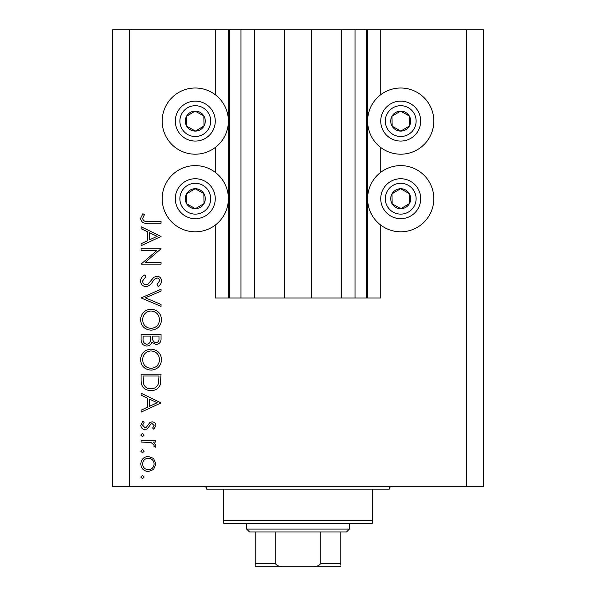 <?xml version="1.0" encoding="UTF-8"?>
<svg xmlns="http://www.w3.org/2000/svg" width="596" height="596" viewBox="0 0 596 596"><rect width="100%" height="100%" fill="white"/><g stroke="black" fill="none" stroke-linecap="round" stroke-linejoin="round"><path stroke-width="0.89" d="M254.343 29.8L254.343 298L284.59 298L284.59 29.8L215.26 29.8L215.26 94.712M215.26 147.495L215.26 172.319M215.26 225.102L215.26 298L229.527 298L229.527 29.8M240.933 29.8L240.933 298L229.527 298M254.343 298L240.933 298M284.59 298L311.41 298L311.41 29.8L284.59 29.8M355.067 29.8L355.067 298L366.473 298L366.473 29.8L341.657 29.8L341.657 298L311.41 298M341.657 29.8L311.41 29.8M355.067 298L341.657 298M366.473 29.8L367.62 29.8L367.62 298L366.473 298M380.74 225.102L380.74 298L367.62 298M466.34 29.8L466.34 486.314L483.46 486.314L483.46 29.8L380.74 29.8L380.74 94.712M380.74 147.495L380.74 172.319M380.74 29.8L367.62 29.8M400.713 88.007A33.1 33.1 0 0 0 367.62 121.1A33.1 33.1 0 0 0 400.713 154.2A33.1 33.1 0 0 0 433.813 121.1A33.1 33.1 0 0 0 400.713 88.007M400.713 165.614A33.1 33.1 0 0 1 433.813 198.706A33.1 33.1 0 0 1 400.713 231.807A33.1 33.1 0 0 1 367.62 198.706A33.1 33.1 0 0 1 400.713 165.614M195.287 154.2A33.1 33.1 0 0 1 162.186 121.1A33.1 33.1 0 0 1 195.287 88.007A33.1 33.1 0 0 1 228.38 121.1A33.1 33.1 0 0 1 195.287 154.2M195.287 231.807A33.1 33.1 0 0 0 228.38 198.706A33.1 33.1 0 0 0 195.287 165.614A33.1 33.1 0 0 0 162.186 198.706A33.1 33.1 0 0 0 195.287 231.807M156.755 250.558L141.073 250.558L141.073 248.763L161.047 248.763L145.327 262.337L161.047 262.337L161.047 264.125L141.073 264.125L156.755 250.558M145.968 286.661C142.615 286.251 140.812 284.352 140.559 280.954C140.798 278.116 142.258 276.09 144.925 274.883L145.938 276.574L142.608 280.954C142.69 283.227 143.815 284.53 145.998 284.866L147.957 284.15L153.857 277.282L156.897 276.164C159.817 276.477 161.374 278.116 161.561 281.081C161.36 283.398 160.235 285.171 158.178 286.408L156.949 284.784L159.512 280.88C159.475 279.174 158.633 278.19 156.979 277.952L154.401 279.271L152.412 281.953C150.944 284.583 148.791 286.147 145.968 286.661M141.073 297.925L161.047 289.224L161.047 291.139L145.305 297.799L161.047 304.459L161.047 306.374L141.073 297.925M140.559 319.724C141.11 313.317 144.582 309.808 150.974 309.19C157.381 309.734 160.913 313.191 161.561 319.56C161.047 326.064 157.545 329.603 151.071 330.191C144.649 329.625 141.148 326.131 140.559 319.724M140.559 359.671C141.11 353.257 144.582 349.748 150.974 349.137C157.381 349.681 160.913 353.137 161.561 359.507C161.047 366.011 157.545 369.55 151.071 370.131C144.649 369.565 141.148 366.078 140.559 359.671M141.073 393.181L161.047 402.911L141.073 412.127L141.073 410.182L147.473 407.224L147.473 398.173L141.073 395.133L141.073 393.181M140.82 477.038L142.481 475.377L144.15 477.038L142.481 478.7L140.82 477.038M466.34 486.314L112.54 486.314L112.54 29.8L129.66 29.8L129.66 486.314M215.26 29.8L129.66 29.8M148.329 456.424L153.507 458.428L155.929 463.986L153.522 469.529L148.329 471.533C143.71 471.108 141.207 468.59 140.82 463.986C141.2 459.374 143.703 456.849 148.329 456.424M140.82 451.179L142.481 449.511L144.15 451.179L142.481 452.841L140.82 451.179M141.073 442.083L141.073 440.295L155.668 440.295L155.668 442.083L153.522 442.083L155.929 445.644L155.422 447.209L153.872 446.225L154.133 445.309L150.989 442.403L141.073 442.083M140.82 435.043L142.481 433.381L144.15 435.043L142.481 436.712L140.82 435.043M152.099 421.856C154.431 422.005 155.712 423.235 155.929 425.544L153.85 429.284L152.598 428.07L154.133 425.544L152.166 423.652L150.848 424.143L147.294 428.859L145.037 429.537C142.429 429.299 141.021 427.876 140.82 425.261L142.794 421.089L144.15 422.281L142.608 425.172L144.962 427.749L146.355 427.257L149.849 422.527L152.099 421.856M150.81 390.618C144.381 390.246 141.133 386.841 141.073 380.419L141.073 374.228L161.047 374.228L160.324 384.599C158.506 388.652 155.333 390.656 150.81 390.618M141.073 339.69L141.073 334.289L161.047 334.289L161.047 338.185C161.27 341.895 159.624 344.011 156.1 344.525L151.846 342.223C151.011 344.667 149.313 345.948 146.743 346.067C143.055 345.606 141.163 343.482 141.073 339.69M141.073 226.741L161.047 236.47L141.073 245.694L141.073 243.742L147.473 240.791L147.473 231.74L141.073 228.7L141.073 226.741M142.608 218.598C143.338 220.922 145.052 221.839 147.763 221.369L161.047 221.369L161.047 223.157L147.562 223.157C143.561 223.709 141.23 222.152 140.559 218.501L142.869 213.681L144.403 214.739L142.608 218.598M148.322 469.737C151.838 469.417 153.775 467.495 154.133 463.979C153.783 460.462 151.846 458.54 148.322 458.22C144.806 458.54 142.906 460.462 142.608 463.979C142.906 467.495 144.806 469.417 148.322 469.737M149.522 406.286L157.15 402.762L149.522 399.141L149.522 406.286M158.998 376.024L143.122 376.024L143.629 384.025C144.91 387.236 147.309 388.838 150.81 388.823C154.588 388.808 157.135 387.057 158.439 383.563L158.998 376.024M151.071 368.343C156.279 367.792 159.087 364.879 159.512 359.597C159.043 354.337 156.197 351.446 150.982 350.932C145.804 351.476 143.018 354.367 142.608 359.597C142.995 364.908 145.819 367.821 151.071 368.343M158.998 338.513L158.998 336.077L152.598 336.077L152.598 337.284C152.241 340.256 153.395 342.074 156.063 342.737C158.231 342.305 159.206 340.897 158.998 338.513M150.55 337.269L150.55 336.077L143.122 336.077L143.122 338.632C142.772 341.694 143.979 343.579 146.743 344.272C148.687 344.056 149.879 342.968 150.311 341.001L150.55 337.269M151.071 328.396C156.279 327.845 159.087 324.932 159.512 319.65C159.043 314.39 156.197 311.499 150.982 310.985C145.804 311.537 143.018 314.42 142.608 319.65C142.995 324.962 145.819 327.882 151.071 328.396M149.522 239.845L157.15 236.329L149.522 232.708L149.522 239.845M190.407 129.816A9.983 9.983 0 0 0 203.869 115.996A9.983 9.983 0 0 0 186.57 116.22A9.983 9.983 0 0 0 190.407 129.816M191.055 128.647L195.413 131.09L203.996 125.98L203.869 115.996L195.153 111.117L186.57 116.22L186.704 126.203L191.055 128.647M205.046 103.674A19.973 19.973 0 0 1 212.712 130.867A19.973 19.973 0 0 1 185.52 138.525A19.973 19.973 0 0 1 177.861 111.34A19.973 19.973 0 0 1 205.046 103.674A19.973 19.973 0 0 0 177.861 111.34A19.973 19.973 0 0 0 185.52 138.525M186.704 126.203L195.413 131.09L203.996 125.98L203.869 115.996L195.153 111.117L186.57 116.227M395.833 129.816A9.983 9.983 0 0 0 409.296 115.996A9.983 9.983 0 0 0 392.004 116.22A9.983 9.983 0 0 0 395.833 129.816M396.489 128.647L400.847 131.09L409.43 125.98L409.296 115.996L400.587 111.117L392.004 116.22L392.131 126.203L396.489 128.647M410.48 103.674A19.973 19.973 0 0 1 418.139 130.867A19.973 19.973 0 0 1 390.954 138.525A19.973 19.973 0 0 1 383.288 111.34A19.973 19.973 0 0 1 410.48 103.674A19.973 19.973 0 0 0 383.288 111.34A19.973 19.973 0 0 0 390.954 138.525M392.131 126.203L400.847 131.09L409.43 125.98L409.296 115.996L400.587 111.117L392.004 116.227M395.833 207.423A9.983 9.983 0 0 0 409.296 193.603A9.983 9.983 0 0 0 392.004 193.827A9.983 9.983 0 0 0 395.833 207.423M396.489 206.253L400.847 208.697L409.43 203.586L409.296 193.603L400.587 188.723L392.004 193.827L392.131 203.817L396.489 206.253M410.48 181.288A19.973 19.973 0 0 1 418.139 208.473A19.973 19.973 0 0 1 390.954 216.132A19.973 19.973 0 0 1 383.288 188.947A19.973 19.973 0 0 1 410.48 181.288A19.973 19.973 0 0 0 383.288 188.947A19.973 19.973 0 0 0 390.954 216.132M400.847 208.697L409.43 203.586L409.296 193.603L400.587 188.723L392.004 193.827L392.131 203.817L400.847 208.697M190.407 207.423A9.983 9.983 0 0 0 203.869 193.603A9.983 9.983 0 0 0 186.57 193.827A9.983 9.983 0 0 0 190.407 207.423M191.055 206.253L195.413 208.697L203.996 203.586L203.869 193.603L195.153 188.723L186.57 193.827L186.704 203.817L191.055 206.253M205.046 181.288A19.973 19.973 0 0 1 212.712 208.473A19.973 19.973 0 0 1 185.52 216.132A19.973 19.973 0 0 1 177.861 188.947A19.973 19.973 0 0 1 205.046 181.288A19.973 19.973 0 0 0 177.861 188.947A19.973 19.973 0 0 0 185.52 216.132M195.413 208.697L203.996 203.586L203.869 193.603L195.153 188.723L186.57 193.827L186.704 203.817L195.413 208.697M203.847 486.314A2.853 2.853 0 0 1 206.7 489.167L223.82 489.167L223.82 520.546L372.18 520.546L372.18 489.167L223.82 489.167M392.153 486.314A2.853 2.853 0 0 0 389.3 489.167L372.18 489.167M372.18 520.546L372.18 523.4L223.82 523.4L223.82 520.546M323.963 566.2L272.037 566.2L323.963 566.2M349.36 529.106L346.507 531.96L249.493 531.96L246.64 529.106L349.36 529.106L349.36 523.4M246.64 529.106L246.64 523.4M340.8 531.96L340.8 565.157M340.8 566.2L255.2 566.2L255.2 563.347L275.173 563.347C276.723 565.634 279.032 566.58 282.117 566.2M313.883 566.2C316.975 566.58 319.285 565.626 320.827 563.347L340.8 563.347M320.827 531.96L320.827 563.347M275.173 531.96L275.173 563.347M255.2 564.218L255.2 566.2M255.2 531.96L255.2 563.347M228.38 29.8L228.38 298M187.755 134.547A15.407 15.407 0 0 0 208.727 128.632A15.407 15.407 0 0 0 202.819 107.66A15.407 15.407 0 0 0 181.847 113.575A15.407 15.407 0 0 0 187.755 134.547M393.181 134.547A15.407 15.407 0 0 0 414.153 128.632A15.407 15.407 0 0 0 408.245 107.66A15.407 15.407 0 0 0 387.273 113.575A15.407 15.407 0 0 0 393.181 134.547M393.181 212.154A15.407 15.407 0 0 0 414.153 206.238A15.407 15.407 0 0 0 408.245 185.267A15.407 15.407 0 0 0 387.273 191.182A15.407 15.407 0 0 0 393.181 212.154M187.755 212.154A15.407 15.407 0 0 0 208.727 206.238A15.407 15.407 0 0 0 202.819 185.267A15.407 15.407 0 0 0 181.847 191.182A15.407 15.407 0 0 0 187.755 212.154"/></g></svg>
